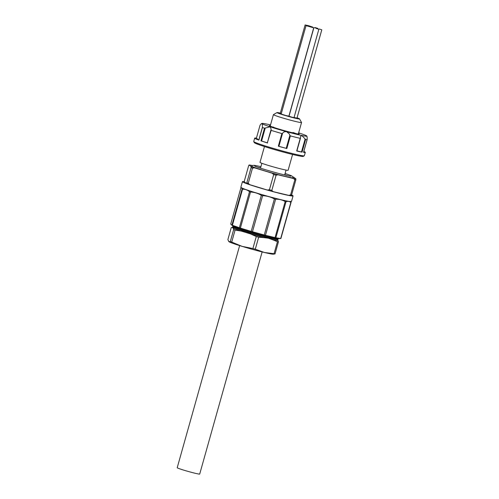 <?xml version="1.0" encoding="UTF-8"?>
<svg xmlns="http://www.w3.org/2000/svg" width="499" height="499" viewBox="0 0 499 499"><rect width="100%" height="100%" fill="white"/><g stroke="black" fill="none" stroke-linecap="round" stroke-linejoin="round"><path stroke-width="0.75" d="M296.188 133.626A14.608 0.761 15.7 0 0 292.95 132.509M289.875 135.341L290.387 135.89L286.831 148.534L286.22 148.346L289.875 135.341L289.37 134.05L286.669 131.711C284.773 131.48 283.401 132.017 282.546 133.327L278.885 146.332L278.336 146.201L281.885 133.557A26.291 1.366 -164.3 0 1 271.15 130.37L267.308 142.901L270.926 130.058M286.22 148.346L278.885 146.332M270.976 129.89L271.207 129.266L270.159 126.808L265.243 128.025L261.588 141.036L260.958 140.849L264.507 128.212A26.291 1.366 -164.3 0 1 262.443 127.482L258.894 140.119A26.291 1.366 -164.3 0 1 254.677 138.129A26.291 1.366 -164.3 0 1 256.417 138.123L258.8 140.076L262.374 127.376C262.486 125.336 262.343 124.095 261.95 123.658A23.372 1.216 15.7 0 0 270.159 126.808A23.372 1.216 15.7 0 0 286.669 131.711A23.372 1.216 15.7 0 0 301.808 135.491A23.372 1.216 15.7 0 0 306.816 136.052A23.372 1.216 15.7 0 0 306.71 135.94A23.372 1.216 15.7 0 0 298.645 132.84M267.333 142.826L261.588 141.036M304.296 155.788L303.217 156.393A25.418 1.322 -164.3 0 1 288.59 153.461A25.418 1.322 -164.3 0 1 263.397 146.207A25.418 1.322 -164.3 0 1 254.353 142.658L253.748 141.579A26.291 1.366 15.7 0 0 263.104 145.253A26.291 1.366 15.7 0 0 289.164 152.756A26.291 1.366 15.7 0 0 304.296 155.788A26.291 1.366 15.7 0 0 304.353 155.732L305.301 152.363A26.291 1.366 -164.3 0 1 303.523 152.363L307.072 139.726A26.291 1.366 -164.3 0 1 305.613 139.489L302.063 152.126A26.291 1.366 -164.3 0 1 296.68 150.991L300.23 138.354A26.291 1.366 -164.3 0 1 290.387 135.89M254.677 138.129L253.729 141.504A26.291 1.366 15.7 0 0 253.748 141.579M267.595 143.013A26.291 1.366 -164.3 0 1 264.046 141.878A26.291 1.366 -164.3 0 1 260.958 140.849M303.822 151.447A26.291 1.366 -164.3 0 1 305.301 152.363M286.831 148.534A26.291 1.366 -164.3 0 1 278.336 146.201M270.527 124.937A23.372 1.216 15.7 0 0 266.853 124.108A23.372 1.216 15.7 0 0 261.881 123.421A23.372 1.216 15.7 0 0 261.95 123.658L261.451 123.658L261.881 123.421M298.464 133.495A15.481 0.805 -164.3 0 1 299.2 134.025A15.481 0.805 -164.3 0 1 284.112 130.576A15.481 0.805 -164.3 0 1 269.435 125.654A15.481 0.805 -164.3 0 1 270.339 125.592M307.128 139.658L307.128 139.658C307.241 137.618 307.103 136.377 306.71 135.94M302.063 152.126L301.471 151.977L305.132 138.972L301.808 135.491L300.573 136.42L300.485 137.992M305.132 138.972L305.613 139.489M264.507 128.212L265.243 128.025M281.885 133.557L282.546 133.327M261.95 123.658C261.513 123.403 260.858 123.995 259.985 125.43L256.417 138.129L259.979 125.455M307.116 139.714L303.523 152.363M300.392 138.329L296.68 150.991M301.471 151.977L296.924 150.835M273.677 127.195A14.608 0.761 15.7 0 0 272.217 126.889M285.11 173.44L291.31 175.71L292.476 176.39L293.337 177.756A21.657 1.123 -164.3 0 1 273.708 173.434A21.657 1.123 -164.3 0 1 251.752 166.236A21.657 1.123 -164.3 0 1 251.658 166.036L252.7 165.406L254.428 165.344L260.927 166.641M299.519 118.887L301.539 122.473A14.608 0.761 -164.3 0 1 301.546 122.517A14.608 0.761 -164.3 0 1 293.443 120.951A14.608 0.761 -164.3 0 1 278.629 116.697A14.608 0.761 -164.3 0 1 273.427 114.614A14.608 0.761 -164.3 0 1 273.458 114.583L277.051 112.568A11.683 0.605 15.7 0 0 281.193 114.259A11.683 0.605 15.7 0 0 293.306 117.733A11.683 0.605 15.7 0 0 299.519 118.887A11.683 0.605 15.7 0 0 297.061 117.826M264.451 146.544L260.004 162.356A14.608 0.761 15.7 0 0 265.212 164.439A14.608 0.761 15.7 0 0 280.026 168.693A14.608 0.761 15.7 0 0 288.129 170.265L292.57 154.453M309.536 26.428L306.024 25.655L313.721 27.819L309.536 26.428M313.721 27.819L288.89 116.161L285.372 115.388L281.187 113.997L306.024 25.655M308.607 25.717L305.107 24.95L312.761 27.102L308.607 25.717M281.268 113.716L280.276 113.292L305.107 24.95M316.129 28.368L318.849 29.273L316.129 28.368M318.849 29.273L294.017 117.614L291.728 117.115L289.008 116.211L313.84 27.869M314.389 27.607L317.008 28.48L314.389 27.607M315.268 27.57L317.925 28.455L315.268 27.57M319.323 28.998L321.793 29.821L319.323 28.998M321.793 29.821L296.961 118.163L294.061 117.471M291.597 194.984A26.291 1.366 -164.3 0 1 292.745 195.558L291.522 195.29L293.038 195.795A26.291 1.366 -164.3 0 1 293.063 195.889L291.485 201.509A26.291 1.366 -164.3 0 1 267.308 196.132A26.291 1.366 -164.3 0 1 240.998 187.487A26.291 1.366 -164.3 0 1 240.861 187.281L242.439 181.661A26.291 1.366 -164.3 0 1 244.373 181.68M293.063 195.889A26.291 1.366 -164.3 0 1 268.886 190.512A26.291 1.366 -164.3 0 1 242.576 181.867A26.291 1.366 -164.3 0 1 242.439 181.661M262.137 251.933L199.706 474.05A11.683 0.605 -164.3 0 1 189.427 471.786A11.683 0.605 -164.3 0 1 177.207 467.725L239.639 245.608M291.029 202.457L280.893 238.503A26.291 1.366 -164.3 0 1 280.8 238.516L278.342 238.69A23.946 1.248 15.7 0 1 255.239 233.307A23.946 1.248 15.7 0 1 232.709 225.866L230.713 224.07L240.842 188.017L241.659 187.817L242.077 189.021A26.291 1.366 -164.3 0 0 242.539 189.221C245.109 189.115 247.429 189.944 249.5 191.71A26.291 1.366 -164.3 0 0 250.504 192.034C254.359 192.202 257.964 193.3 261.326 195.34A26.291 1.366 -164.3 0 0 262.605 195.708C266.778 195.851 270.708 196.93 274.388 198.945A26.291 1.366 -164.3 0 0 275.598 199.257C279.041 199.089 282.241 199.856 285.185 201.552A26.291 1.366 -164.3 0 0 286.002 201.727C287.867 201.041 289.476 201.29 290.823 202.469A26.291 1.366 -164.3 0 0 291.029 202.457L290.611 201.253M280.8 238.516A26.291 1.366 -164.3 0 1 280.694 238.522L290.823 202.469M286.002 201.727L275.866 237.774L280.694 238.522M275.866 237.774A26.291 1.366 -164.3 0 1 275.055 237.605L285.185 201.552M275.598 199.257L265.462 235.303L275.055 237.605M265.462 235.303A26.291 1.366 -164.3 0 1 264.258 234.992L274.388 198.945M262.605 195.708L252.469 231.761L264.258 234.992M252.469 231.761A26.291 1.366 -164.3 0 1 251.197 231.393L261.326 195.34M250.504 192.034L240.368 228.087L251.197 231.393M240.368 228.087A26.291 1.366 -164.3 0 1 239.364 227.756L249.5 191.71M242.539 189.221L232.403 225.274L239.364 227.756M232.403 225.274A26.291 1.366 -164.3 0 1 231.941 225.074L242.077 189.021M231.255 224.824L231.941 225.074M277.637 239.532L277.968 240.481A0.879 0.873 78.6 0 1 277.637 239.532A23.372 1.216 15.7 0 1 272.155 238.684L264.208 237.667A0.879 0.362 104.4 0 1 264.214 236.782L272.348 239.614A0.879 0.667 102.2 0 1 272.155 238.684M232.939 226.714L232.74 227.575L233.956 227.544A23.372 1.216 15.7 0 0 241.865 230.376L245.957 232.297L250.829 233.108A23.372 1.216 15.7 0 0 264.214 236.782M228.798 241.616L230.288 241.578L233.663 229.577L233.208 228.199L232.16 227.344A0.879 0.873 -101.4 0 0 232.272 227.332L231.249 227.613L227.875 239.607L228.854 241.659A23.372 1.216 15.7 0 0 242.015 246.338L252.893 248.552L256.261 236.551L250.498 233.9L250.829 233.108M256.261 236.551A26.291 1.366 15.7 0 0 258.663 237.212L264.208 237.667A23.946 1.248 -164.3 0 1 250.498 233.9L241.31 231.099A23.946 1.248 -164.3 0 1 233.208 228.199A0.879 0.823 114.1 0 0 233.956 227.544M233.663 229.577A26.291 1.366 15.7 0 0 235.079 230.089L241.31 231.099A0.879 0.511 107.8 0 0 241.865 230.376M277.968 240.481L278.417 241.859L275.049 253.86L273.396 254.184A23.372 1.216 15.7 0 1 264.389 252.482L274.063 253.704L277.438 241.709L272.348 239.614A23.946 1.248 -164.3 0 0 277.968 240.481M277.438 241.709A26.291 1.366 15.7 0 0 278.417 241.859M230.288 241.578A26.291 1.366 15.7 0 0 231.711 242.084L242.015 246.338A23.372 1.216 15.7 0 0 264.389 252.482L255.295 249.207A26.291 1.366 15.7 0 1 252.893 248.552M235.079 230.089L231.711 242.084M258.663 237.212L255.295 249.207M274.063 253.704A26.291 1.366 15.7 0 0 275.049 253.86M240.842 188.017L241.659 187.817M293.487 178.517L294.853 179.74L290.593 194.909A26.291 1.366 15.7 0 0 291.572 195.059L291.129 195.733A25.418 1.322 -164.3 0 1 288.753 195.365L273.184 191.641A25.418 1.322 -164.3 0 1 267.37 190.044L249.806 184.68A25.418 1.322 -164.3 0 1 246.375 183.451L244.373 181.823L244.404 180.806L248.664 165.643L249.107 164.969L251.109 166.604A25.418 1.322 15.7 0 0 254.546 167.832L272.111 173.19A25.418 1.322 15.7 0 0 277.924 174.787L293.487 178.517A25.418 1.322 15.7 0 0 295.87 178.885L293.867 177.251A25.418 1.322 15.7 0 0 292.969 176.914M280.332 113.086A11.683 0.605 15.7 0 0 277.051 112.568M286.981 175.48A17.783 0.923 15.7 0 0 284.761 174.694M260.572 167.895A17.783 0.923 15.7 0 0 258.27 167.408M252.344 165.543L251.49 165.337A25.418 1.322 15.7 0 0 249.107 164.969M252.5 168.119A26.291 1.366 -164.3 0 1 251.078 167.614L246.818 182.777A26.291 1.366 15.7 0 0 248.234 183.289L252.5 168.119L254.546 167.832M251.109 166.604L251.078 167.614M272.111 173.19L273.683 174.588L269.416 189.751A26.291 1.366 15.7 0 0 271.818 190.412L276.084 175.249A26.291 1.366 -164.3 0 1 273.683 174.588M276.084 175.249L277.924 174.787M291.572 195.059L295.838 179.896A26.291 1.366 -164.3 0 1 294.853 179.74M295.838 179.896L295.87 178.885M288.753 195.365L290.593 194.909M271.818 190.412L273.184 191.641M267.37 190.044L269.416 189.751M248.234 183.289L249.806 184.68M246.375 183.451L246.818 182.777M277.837 240.256L277.849 239.221A23.372 1.216 -164.3 0 1 256.355 234.443A23.372 1.216 -164.3 0 1 232.971 226.758A23.372 1.216 -164.3 0 1 232.852 226.577L232.684 225.847M232.16 227.344A23.946 1.248 -164.3 0 1 232.272 227.332L232.852 226.577M303.56 152.363L307.122 139.689M270.945 129.977L267.308 142.901M296.868 151.022L300.473 138.204M290.83 176.147C289.408 176.74 255.532 167.215 254.633 165.967L254.715 166.03M286.058 170.084L284.686 174.956M301.546 122.517L298.321 134.006M277.849 239.221L278.367 238.69M273.427 114.614L270.196 126.104M261.869 163.285L260.497 168.157"/></g></svg>
